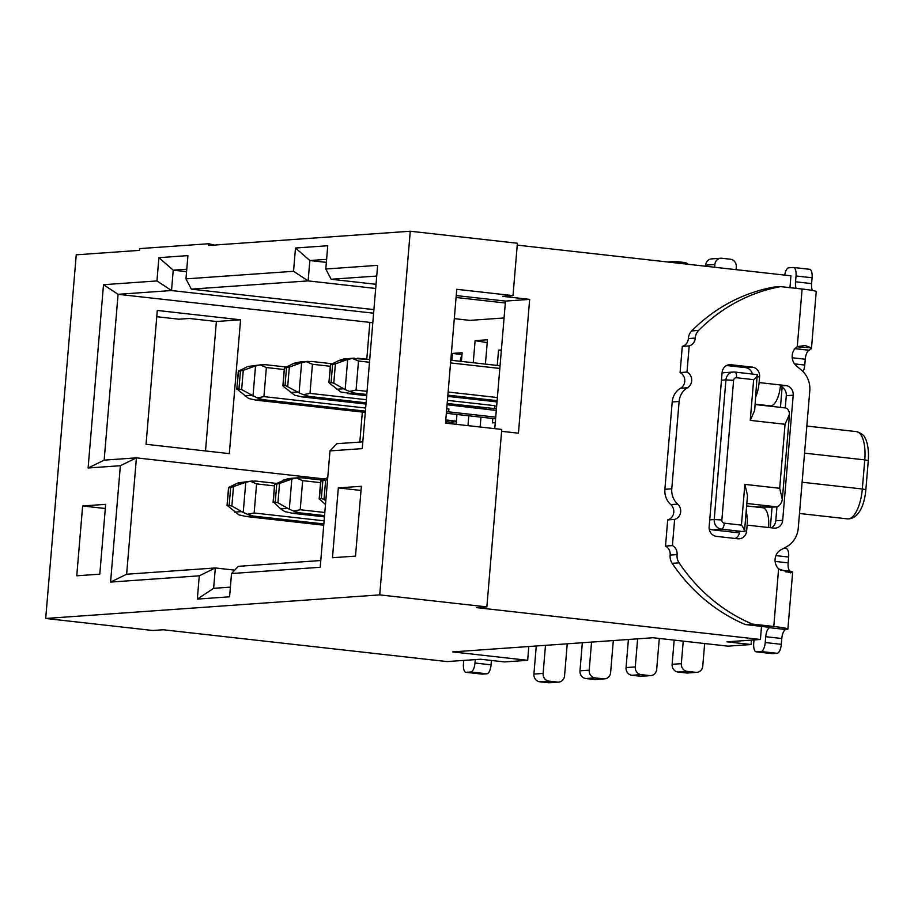 <?xml version="1.0" encoding="UTF-8"?>
<svg xmlns="http://www.w3.org/2000/svg" width="914" height="914" viewBox="0 0 914 914"><rect width="100%" height="100%" fill="white"/><g stroke="black" fill="none" stroke-linecap="round" stroke-linejoin="round"><path stroke-width="1.37" d="M494.771 428.655L505.488 301.083L456.235 295.565M320.78 560.522L238.36 566.337L231.528 573.535L320.22 567.274L329.988 450.91L336.832 443.701L362.801 441.873M376.728 276.051L331.165 279.261L376.042 284.3M329.988 450.91L362.241 448.625L377.631 265.346L325.795 269.013L331.165 279.261M326.606 259.348L309.846 260.524L308.132 280.895L191.334 289.144L373.917 309.618M326.355 262.375L309.846 260.524L295.496 248.014L293.543 271.287L185.965 278.884L191.334 289.144M505.316 303.002L456.075 297.484M375.688 288.47L308.132 280.895L293.543 271.287M454.292 318.62L469.899 320.38L504.071 317.958M186.776 269.219L173.237 270.178L171.524 290.538L118.089 294.319L104.162 460.142L136.415 457.857L324.778 478.982M186.57 271.675L173.237 270.178L158.899 257.668L156.945 280.941L103.499 284.711L118.089 294.319L372.809 322.711M373.609 313.194L171.524 290.538L156.945 280.941M359.819 442.079L362.332 412.077M366.777 359.213L369.85 322.551M240.565 319.797L229.323 453.618L146.046 444.284L157.288 310.452L240.565 319.797L216.378 321.5L205.501 450.945M325.795 269.013L327.749 245.74L295.496 248.014M185.965 278.884L187.918 255.612L158.899 257.668M501.603 431.317L518.432 433.202L529.674 299.381L502.631 296.342L513.005 295.61L456.76 289.304L445.518 423.125L501.763 429.431L486.865 606.896L476.502 607.627L760.402 639.469L727.007 641.822L751.114 644.53L728.07 646.152L653.076 637.744L452.659 651.899L527.664 660.308L528.818 646.518M103.499 284.711L88.11 467.991L104.162 460.142M88.11 467.991L120.362 465.717L136.415 457.857L126.635 574.232L215.327 567.96L213.625 588.33L230.385 587.142M126.635 574.232L110.583 582.081L199.275 575.82L215.327 567.96L234.749 570.142M199.275 575.82L197.321 599.093L213.625 588.33M197.321 599.093L229.574 596.808L231.528 573.535M120.362 465.717L110.583 582.081M527.664 660.308L504.619 661.93L480.513 659.234L447.117 661.587L163.206 629.757L152.832 630.489L45.7 618.47L76.239 254.823L139.591 250.356L139.728 248.608L208.838 243.73L208.7 245.466L410.26 231.231L379.721 594.888L486.865 606.896M216.378 321.5L189.347 318.472L178.973 319.203L156.762 316.712M513.005 295.61L517.404 243.25L410.26 231.231M529.674 299.381L505.488 301.083M501.375 349.959L498.541 350.165L497.25 365.429M492.795 418.532L492.429 422.896L495.274 422.691M461.41 361.407L462.141 352.735L452.464 353.421L451.882 360.344M456.132 424.313L456.954 414.465M446.729 421.742L446.603 423.251M480.136 427.009L480.958 417.161M485.414 364.103L487.459 339.779L475.109 340.648L473.246 362.732M468.791 415.801L467.968 425.65M475.109 340.648L487.219 342.636M379.721 594.888L45.7 618.47M517.244 245.123L790.941 275.811L789.947 287.659M214.253 245.078L208.838 243.73M790.873 571.364L792.404 572.404L790.416 572.872L778.614 568.885L773.77 626.49L752.348 624.079A176.036 161.744 -94 0 1 679.102 562.853A11.699 10.751 -94 0 1 677.068 554.592A8.774 8.066 86 0 0 672.418 545.589L674.623 519.403A8.774 8.066 86 0 0 680.519 512.857A8.774 8.066 86 0 0 677.708 504.117A17.56 16.132 -94 0 1 671.779 488.807L679.113 401.463A17.56 16.132 -94 0 1 687.477 387.753A8.774 8.066 86 0 0 691.692 379.801A8.774 8.066 86 0 0 686.997 372.067L689.19 345.892A8.774 8.066 86 0 0 695.257 338.089A11.699 10.751 -94 0 1 698.616 330.434A176.036 161.744 -94 0 1 780.682 286.619L773.77 287.099A176.036 161.744 86 0 0 691.715 330.914A11.699 10.751 86 0 0 688.345 338.568A8.774 8.066 -94 0 1 682.278 346.372L680.085 372.558A8.774 8.066 -94 0 1 684.78 380.293A8.774 8.066 -94 0 1 680.564 388.244A17.56 16.132 86 0 0 672.201 401.954L664.878 489.298A17.56 16.132 86 0 0 670.796 504.608A8.774 8.066 -94 0 1 673.607 513.348A8.774 8.066 -94 0 1 667.711 519.895L665.506 546.081A8.774 8.066 -94 0 1 670.156 555.084A11.699 10.751 86 0 0 672.19 563.344A176.036 161.744 86 0 0 745.436 624.57L761.511 626.376L760.402 639.469M751.479 640.097L751.114 644.53M355.5 556.112L332.468 557.734L338.329 487.916L361.361 486.282L355.5 556.112M105.658 504.345L99.797 574.163L76.765 575.797L82.626 505.968L105.658 504.345M105.316 508.515L82.626 505.968M361.019 490.452L338.329 487.916M452.464 353.421L461.993 354.483M498.541 350.165L501.34 350.473M446.34 413.277L495.594 418.806M745.436 624.57L752.348 624.079M761.511 626.376L769.942 627.438M665.506 546.081L672.418 545.589M667.711 519.895L674.623 519.403M680.085 372.558L686.997 372.067M682.278 346.372L689.19 345.892M780.682 286.619L802.115 289.018L797.271 346.623L805.177 345.503L811.266 347.846L811.426 348.782M695.76 672.327A7.026 6.455 86 0 0 696.834 672.35L687.625 673.001A7.026 6.455 -94 0 1 686.54 672.978L695.76 672.327L687.191 671.367L677.971 672.019L686.54 672.978M677.971 672.019A7.026 6.455 -94 0 1 672.133 664.318L681.341 663.667L683.238 641.125M674.166 640.108L672.133 664.318M681.341 663.667A7.026 6.455 86 0 0 687.191 671.367M696.834 672.35A7.026 6.455 86 0 0 702.775 666.066L704.66 643.525M714.634 267.254L714.862 264.523A7.026 6.455 86 0 1 720.792 258.239A7.026 6.455 86 0 1 721.877 258.262L730.446 259.222A7.026 6.455 86 0 1 736.284 266.934L736.056 269.664M714.862 264.523L705.642 265.174L705.562 266.237M705.642 265.174A7.026 6.455 -94 0 1 711.583 258.891L720.792 258.239M603.606 678.839A7.026 6.455 86 0 0 604.691 678.862L595.482 679.513A7.026 6.455 -94 0 1 594.397 679.49L603.606 678.839L595.037 677.88L585.828 678.531L594.397 679.49M585.828 678.531A7.026 6.455 -94 0 1 579.979 670.83L589.199 670.179L591.552 642.085M582.344 642.736L579.979 670.83M589.199 670.179A7.026 6.455 86 0 0 595.037 677.88M604.691 678.862A7.026 6.455 86 0 0 610.621 672.578L613.317 640.554M446.729 408.707L448.911 408.946L448.671 411.86L446.466 411.814M495.742 417.138L448.671 411.86M311.651 361.453L332.17 363.761L311.651 361.453L306.19 361.636L312.439 364.275L309.995 393.374L303.402 394.665L309.206 396.425L301.654 396.847M301.643 396.847L365.977 404.068L302.294 396.916L294.788 395.282L283.671 386.679L282.894 385.674L285.065 385.365L297.576 392.003L290.492 392.506M283.146 385.502L284.38 367.988L294.068 363.235L300.169 361.955M543.122 673.424A7.026 6.455 86 0 0 548.971 681.136L539.751 681.787A7.026 6.455 -94 0 1 533.913 674.075L543.122 673.424L545.487 645.341M557.54 682.095A7.026 6.455 86 0 0 558.614 682.118L549.405 682.769A7.026 6.455 -94 0 1 548.32 682.747L557.54 682.095L548.971 681.136M558.614 682.118A7.026 6.455 86 0 0 564.555 675.834L567.24 643.81M539.751 681.787L548.32 682.747M536.267 645.992L533.913 674.075M461.89 355.717A8.603 7.906 86 0 0 460.507 359.225L460.165 361.27M456.394 421.137L445.781 419.949M445.644 421.617L450.054 422.119A8.774 8.066 -94 0 1 454.441 424.13M635.276 666.923A7.026 6.455 86 0 0 641.114 674.623L631.894 675.275A7.026 6.455 -94 0 1 626.056 667.574L635.276 666.923L637.629 638.829M649.683 675.583A7.026 6.455 86 0 0 650.768 675.606L641.548 676.257A7.026 6.455 -94 0 1 640.474 676.234L649.683 675.583L641.114 674.623M650.768 675.606A7.026 6.455 86 0 0 656.698 669.322L659.291 638.44M631.894 675.275L640.474 676.234M628.409 639.48L626.056 667.574M447.426 400.355L494.988 405.69L494.748 408.604L447.163 403.474M496.439 408.787L494.748 408.604M688.082 264.283A7.026 6.455 86 0 0 684.369 262.478L675.8 261.518A7.026 6.455 86 0 0 674.726 261.495A7.026 6.455 86 0 0 671.859 262.467M778.614 568.885A11.699 10.751 -94 0 1 780.933 549.805L786.6 546.743A23.41 21.502 86 0 0 798.253 528.178L809.781 390.929A23.41 21.502 86 0 0 801.429 370.124L796.38 365.851A11.699 10.751 -94 0 1 797.271 346.623M793.192 395.202A8.774 8.066 86 0 0 785.891 385.571L759.111 382.566L759.603 376.751A8.774 8.066 86 0 0 752.291 367.12L730.869 364.72A8.774 8.066 86 0 0 729.521 364.697A8.774 8.066 86 0 0 722.106 372.546L709.15 526.738A8.774 8.066 86 0 0 716.45 536.369L737.884 538.769A8.774 8.066 86 0 0 739.232 538.792A8.774 8.066 86 0 0 746.647 530.943L747.138 525.127L773.918 528.121A8.774 8.066 86 0 0 775.278 528.155A8.774 8.066 86 0 0 782.692 520.294L793.192 395.202L786.28 395.693L785.263 407.907M773.77 626.49A23.41 1.542 4.8 0 1 787.879 629.095A23.41 1.542 4.8 0 1 785.983 629.54A8.774 3.416 -83.6 0 0 781.801 638.509L781.31 644.324A8.774 3.416 96.4 0 1 777.117 653.304L761.054 651.499L756.449 651.819L772.513 653.624L777.117 653.304M811.449 348.531L816.225 291.623A23.41 1.542 -175.2 0 0 802.115 289.018M301.871 477.828L322.402 480.124L301.883 477.828L296.422 478.011L302.66 480.65L300.215 509.738L293.634 511.04L299.438 512.8L291.886 513.222M291.863 513.222L324.447 516.867L292.526 513.28L285.008 511.657L281.775 509.715M274.817 484.42L279.558 483.483L277.936 502.757L273.355 501.866L274.611 484.351L287.796 478.616L298.432 477.748M448.911 408.946A2.925 1.143 96.4 0 1 447.517 411.94M306.167 361.636L301.62 362.698L299.072 392.837M299.084 392.814L303.391 394.677M299.072 392.814L297.576 392.003M292.914 363.738L301.609 362.698M255.806 481.072L276.325 483.38L255.806 481.072L250.345 481.267L256.594 483.894L254.149 512.994L247.557 514.285L253.361 516.056L245.809 516.479L323.75 525.207L246.449 516.536L238.942 514.902L227.049 505.293L228.763 487.665M237.069 483.357L244.141 482.866L230.682 487.528L228.534 487.608L229.448 487.025L238.223 482.855L252.367 481.004M265.574 364.709L286.105 367.005L265.574 364.709L260.124 364.892M247.991 366.491L253.909 366.491L260.102 364.892L266.362 367.531L263.918 396.619L257.325 397.921L263.141 399.681L255.577 400.103L365.28 412.408L256.228 400.172L248.711 398.538L236.829 388.93L238.531 371.301M253.909 366.491L243.261 370.364L241.639 389.638L257.325 397.933M494.988 405.69A2.925 1.143 96.4 0 1 493.594 408.684M486.682 409.175A2.925 1.143 96.4 0 1 486.602 409.175L447.06 404.742L496.302 410.455M357.717 358.197L369.724 359.545L352.267 358.391M343.641 358.996L338.98 360.482L346.063 359.99L352.244 358.391L358.505 361.019L356.06 390.118L349.479 391.409L355.283 393.18L347.731 393.603L366.685 395.728L340.853 392.026L329.748 383.423L328.971 382.418L330.685 364.789M347.686 359.419L345.149 389.581L349.468 391.421M797.042 346.783L811.266 347.846L809.438 350.245L795.009 348.622M792.689 571.936L785.88 571.924M780.396 386.359A8.774 8.066 -94 0 1 782.133 387.148A8.774 8.066 -94 0 1 786.28 395.693M780.442 407.358L782.133 387.148M770.331 527.721L772.056 507.156L755.124 506.882M776.957 506.79L775.78 520.786A8.774 8.066 -94 0 1 771.267 527.824M760.482 507.487L760.574 506.493M734.799 532.348L712.303 529.823L721.512 529.172L744.007 531.697C744.933 530.726 744.076 528.532 741.448 525.104L744.864 484.386L747.503 495.582L744.522 531.125L734.799 532.348L739.506 532.873A8.774 8.066 -94 0 1 735.222 538.472M722.049 373.152A8.774 8.066 -94 0 1 724.139 372.695L733.348 372.044A8.774 8.066 -94 0 1 734.707 372.078A5.85 2.274 -83.6 0 1 734.879 372.078L733.348 372.044A8.774 8.066 -94 0 0 725.933 379.904L721.454 380.213M712.303 529.823A8.774 8.066 -94 0 1 709.195 528.76M753.662 379.653C756.815 376.865 757.992 375.174 757.203 374.591L754.656 410.477L750.245 420.383L753.662 379.653L736.524 377.733A5.85 2.274 -83.6 0 0 734.879 372.078L757.352 374.591M772.056 507.156L776.672 506.824L746.841 503.488M755.158 404.525L785.457 407.93A17.56 6.832 96.4 0 1 789.205 412.031L789.479 414.385L785.057 424.279L750.245 420.383M744.864 484.386L779.688 488.282L782.327 499.49L781.641 502.06A17.56 6.832 96.4 0 1 776.672 506.824M726.619 365.509L745.39 367.611A8.774 8.066 -94 0 1 752.416 374.043M746.167 511.497A20.485 7.975 96.4 0 1 747.138 525.127M768.571 527.527A20.485 7.975 -83.6 0 0 762.79 507.738L746.635 505.933M739.677 531.994A8.774 8.066 -94 0 1 739.506 532.873M755.181 404.159L770.765 405.907A20.485 7.975 -83.6 0 0 780.533 384.977M759.111 382.566A20.485 7.975 96.4 0 1 755.832 396.493M761.054 651.499A8.774 3.416 -83.6 0 0 765.235 642.531L765.726 636.704A8.774 3.416 96.4 0 1 769.919 627.735L785.983 629.54M796.197 288.356A8.774 3.416 96.4 0 1 795.534 281.786L796.025 275.971A8.774 3.416 -83.6 0 0 793.546 267.494A8.774 3.416 -83.6 0 0 793.295 267.482L788.691 267.813A8.774 3.416 -83.6 0 0 784.703 275.114M809.37 269.287A8.774 3.416 96.4 0 1 809.61 269.287A8.774 3.416 96.4 0 1 812.089 277.765L811.598 283.591A8.774 3.416 -83.6 0 0 812.386 290.446M283.146 480.113L291.829 479.073L289.304 509.212M296.399 478.011L291.84 479.062M289.304 509.178L287.796 508.378L280.724 508.881L281.763 509.715M289.315 509.189L293.623 511.04M280.724 508.881L273.355 501.866M299.986 363.235L289.327 367.12L287.716 386.394M284.597 368.045L289.327 367.12M244.141 482.866L245.763 482.318L243.227 512.457L247.545 514.296M250.322 481.255L245.775 482.318M243.227 512.434L241.73 511.634L234.647 512.126M248.002 366.48L262.135 364.64M345.149 389.558L343.641 388.758L336.569 389.25M343.63 358.996L354.278 358.128M346.063 359.99L335.404 363.863L333.781 383.137L343.641 388.758M754.004 639.914L753.719 643.342A8.774 3.416 -83.6 0 0 756.198 651.819A8.774 3.416 -83.6 0 0 756.449 651.819M809.358 350.268A8.774 3.416 -83.6 0 0 805.257 359.225L804.766 365.04A8.774 3.416 96.4 0 1 803.063 371.644M785.914 548.571A8.774 3.416 96.4 0 1 786.166 548.571A8.774 3.416 96.4 0 1 788.645 557.049L788.154 562.875A8.774 3.416 -83.6 0 0 790.313 571.273M770.765 405.907L768.731 406.056M290.218 479.61L279.558 483.483M277.936 502.757L287.796 508.378M233.481 486.739L231.87 506.013L241.73 511.634M231.87 506.013L227.278 505.122M241.639 389.638L237.057 388.758M243.261 370.364L238.314 371.244L246.837 366.994M327.749 477.554L320.677 481.095L325.635 480.227L324.013 499.501L325.818 500.529M327.589 479.519L325.635 480.227M325.487 504.505L319.192 498.781L321.362 498.484L324.013 499.501M333.781 383.137L329.2 382.246M335.404 363.863L330.457 364.732L338.98 360.482M463.752 660.411L463.467 663.838A8.774 3.416 -83.6 0 0 465.946 672.316A8.774 3.416 -83.6 0 0 466.186 672.327L482.261 674.121A8.774 3.416 96.4 0 1 482.009 674.121A8.774 3.416 96.4 0 1 481.769 674.075M482.261 674.121L486.865 673.801L470.79 671.996L466.186 672.327M470.79 671.996A8.774 3.416 -83.6 0 0 474.983 663.027L475.269 659.6M474.983 663.027L491.058 664.832A8.774 3.416 96.4 0 1 486.865 673.801M491.058 664.832L491.424 660.456M802.115 482.226L862.325 488.979L864.77 459.891L804.549 453.138M847.552 518.878A29.259 11.379 -83.6 0 0 862.325 488.979L865.855 489.641C864.221 508.435 856.818 519.243 847.552 518.878L799.487 513.485M856.509 431.625C861.468 433.27 864.336 435.452 865.112 438.149C865.627 438.366 869.351 446.409 868.3 460.542L864.77 459.891A29.259 11.379 -83.6 0 0 856.509 431.625L806.822 426.061M679.102 562.853L672.19 563.344M670.156 555.084L677.068 554.592M670.796 504.608L677.708 504.117M664.878 489.298L671.779 488.807M679.113 401.463L672.201 401.954M680.564 388.244L687.477 387.753M695.257 338.089L688.345 338.568M691.715 330.914L698.616 330.434M499.821 368.445L450.579 362.927M448.134 392.015L497.387 397.544M330.32 366.286L312.439 364.275M309.995 393.374L366.343 399.692M366.091 402.811L309.206 396.425M460.507 359.225L461.604 359.145M284.254 369.542L266.362 367.531M263.918 396.619L365.646 408.032M369.496 362.252L358.505 361.019M356.06 390.118L367.051 391.352M497.125 400.663L447.871 395.134M447.769 396.39L497.01 401.909L447.769 396.39M500.049 365.737L450.796 360.219L500.049 365.749M324.55 515.61L299.438 512.8M320.551 482.649L302.66 480.65M300.215 509.738L324.813 512.491M274.474 485.905L256.594 483.894M254.149 512.994L324.116 520.831M323.853 523.951L253.361 516.056M456.349 421.674L450.054 422.119M365.383 411.151L263.141 399.681M255.532 365.931L253.007 396.093M366.788 394.46L355.283 393.18M785.891 385.571L780.442 385.959M735.027 372.112L757.203 374.591M709.732 519.86L714.211 519.54L725.933 379.904L733.599 380.338A2.925 2.685 -94 0 1 736.524 377.733M741.448 525.104L724.299 523.185A5.85 2.274 -83.6 0 1 721.512 529.172A8.774 8.066 -94 0 1 714.211 519.54L721.866 519.975L733.599 380.338M724.299 523.185A2.925 2.685 -94 0 1 721.866 519.975M779.688 488.282L785.057 424.279M775.78 520.786L782.692 520.294M746.647 530.943L744.522 531.091M730.869 364.72L728.184 364.914M745.39 367.611L752.291 367.12M757.478 376.899L759.603 376.751M781.801 638.509L765.726 636.704M795.534 281.786L811.598 283.591M251.499 395.259L244.426 395.762M765.235 642.531L781.31 644.324M812.089 277.765L796.025 275.971M286.505 367.908L285.042 385.365M240.439 371.164L238.977 388.621M332.582 364.663L331.119 382.109M794.563 363.898L804.766 365.04M805.257 359.225L792.221 357.762M809.267 350.279L794.963 348.668M775.129 561.413L788.154 562.875M788.645 557.049L775.906 555.621M276.736 484.283L275.274 501.74M230.671 487.539L229.197 504.985M322.813 481.027L321.351 498.484M319.443 498.61L320.905 481.164M868.3 460.542L865.855 489.641M308.201 361.384L300.158 361.955M674.726 261.495L667.677 261.998M792.667 572.187L787.879 629.095M782.327 499.49L789.479 414.385M284.391 367.805L282.883 385.857M780.762 570.233L791.638 571.41M273.103 502.22L274.623 484.169M227.038 505.476L228.557 487.425M793.546 267.494L809.61 269.287M786.166 548.571L783.721 548.297M756.198 651.819L772.273 653.624M238.326 371.05L236.806 389.113M319.18 498.975L320.7 480.913M330.468 364.549L328.949 382.6M465.946 672.316L482.009 674.121"/></g></svg>
